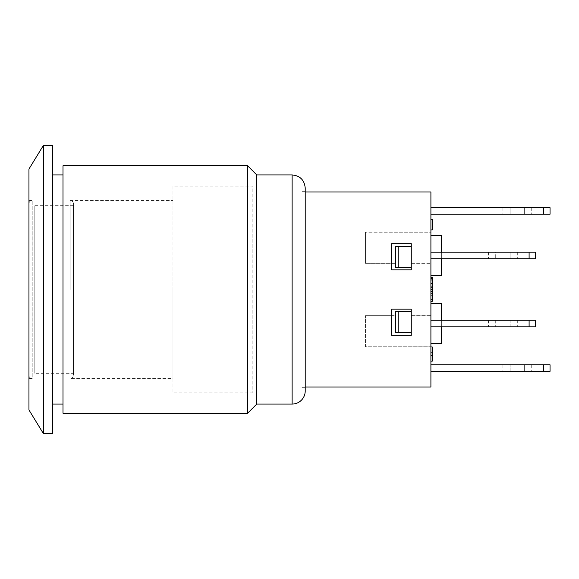 <?xml version="1.0" encoding="UTF-8"?>
<svg xmlns="http://www.w3.org/2000/svg" width="579" height="579" viewBox="0 0 579 579"><rect width="100%" height="100%" fill="white"/><g stroke="black" fill="none" stroke-linecap="round" stroke-linejoin="round"><path stroke-width="0.43" stroke-dasharray="2.9 2.17" d="M430.906 259.674L430.906 212.218L430.906 232.215L365.436 232.215L430.906 232.215L430.906 275.423L430.906 252.183L430.906 258.733L441.379 258.733L441.379 252.183L529.105 252.183L529.105 258.733L535.647 258.733L529.105 258.733L529.105 252.183L535.647 252.183L529.105 252.183L535.647 252.183L535.647 258.733L535.647 252.183L535.647 258.733L529.105 258.733L529.105 252.183L430.906 252.183L441.379 252.183L441.379 258.733L529.105 258.733L430.906 258.733L529.105 258.733M495.711 258.733L517.315 258.733L488.51 258.733L517.315 258.733L488.51 258.733L495.711 258.733L495.711 252.183L488.51 252.183L517.315 252.183L495.711 252.183L495.711 258.733M430.906 252.183L529.105 252.183M510.113 252.183L517.315 252.183L510.113 252.183L510.113 258.733L510.113 252.183M430.906 191.96L430.906 380.91L430.906 343.506L430.906 346.785L365.436 346.785L365.436 315.685L365.436 346.785L430.906 346.785L430.906 387.04M430.906 324.978L430.906 346.785L430.906 326.817L535.647 326.817L529.105 326.817L529.105 320.267L535.647 320.267L529.105 320.267L529.105 326.817L535.647 326.817L535.647 320.267L535.647 326.817L535.647 320.267L529.105 320.267L535.647 320.267L535.647 326.817L529.105 326.817L529.105 320.267L529.105 326.817L529.105 320.267L535.647 320.267L535.647 326.817L430.906 326.817L441.379 326.817L441.379 320.267L529.105 320.267L430.906 320.267L441.379 320.267L441.379 326.817L529.105 326.817L441.379 326.817L441.379 343.506L430.906 343.506M398.171 311.567L411.264 311.567L411.264 309.143L391.628 309.143L391.628 335.328L411.264 335.328L391.628 335.328L411.264 335.328L411.264 311.538L395.551 311.538L398.171 311.538L398.171 332.708L395.551 332.708L395.551 311.538L395.551 315.685L391.628 315.685L391.628 309.143L391.628 335.328L391.628 315.685L365.436 315.685L395.551 315.685L395.551 332.708L411.264 332.708L411.264 315.685L430.906 315.685L430.906 263.315L430.906 326.817M510.113 320.267L488.51 320.267L517.315 320.267L488.51 320.267L517.315 320.267L488.51 320.267L517.315 320.267L510.113 320.267L510.113 326.817L517.315 326.817L488.51 326.817L517.315 326.817L488.51 326.817L517.315 326.817L510.113 326.817L510.113 320.267M398.171 332.708L411.264 332.708L411.264 315.685L430.906 315.685L430.906 319.326M430.906 258.733L430.906 254.022M430.906 279.107L430.906 289.283L430.906 279.107L432.216 279.107L432.216 287.597L432.216 279.107M430.906 301.377L430.906 291.621L430.906 301.377L430.906 291.621L430.906 301.377L432.216 301.377L432.216 291.621L432.216 301.377L430.906 301.377L432.216 301.377L432.216 299.792L430.906 299.792L432.216 299.792L432.216 293.307L430.906 293.307L432.216 293.307L432.216 291.621L430.906 291.621M430.906 278.39L430.906 289.348L430.906 278.39M430.906 286.062L430.906 297.027L430.906 286.062L432.216 286.062L432.216 297.027L432.216 291.15M430.906 303.577L441.379 303.577L441.379 320.267L529.105 320.267L441.379 320.267L441.379 326.817L441.379 320.267L430.906 320.267M430.906 214.216L430.906 207.666L430.906 214.216L543.5 214.216L543.5 207.666L550.05 207.666L550.05 214.216L543.5 214.216M510.113 214.216L531.717 214.216L502.912 214.216L510.113 214.216L510.113 207.666L524.639 207.666L510.113 207.666L510.113 214.216M430.906 207.666L543.5 207.666M524.639 207.666L531.717 207.666L524.639 207.666L524.639 214.216L524.639 207.666M411.264 311.567L411.264 335.328L411.264 309.143L411.264 311.538L398.171 311.538M411.264 269.857L411.264 243.672L411.264 269.857L391.628 269.857L391.628 243.672L411.264 243.672L391.628 243.672L391.628 269.857L411.264 269.857L411.264 243.672L391.628 243.672L391.628 269.857L411.264 269.857M398.171 246.292L411.264 246.292L411.264 263.315L430.906 263.315L411.264 263.315L411.264 246.292L395.551 246.292L395.551 267.462L411.264 267.462L398.171 267.462L398.171 246.292L395.551 246.292L395.551 267.462L398.171 267.462M365.436 263.315L395.551 263.315L365.436 263.315L365.436 232.215L365.436 263.315M391.628 309.143L411.264 309.143L391.628 309.143M305.213 191.96L299.973 191.96L299.973 387.04L299.973 191.96M430.906 371.334L430.906 364.784L430.906 371.334L543.5 371.334L543.5 364.784L550.05 364.784L550.05 371.334L543.5 371.334M430.906 346.959L432.216 346.959L432.216 352.806L430.906 352.806L430.906 346.959L430.906 361.158L430.906 352.806L432.216 352.806L432.216 361.158L430.906 361.158M411.264 267.433L398.171 267.433M395.551 267.433L395.551 246.213L398.171 246.213M398.171 332.787L395.551 332.787L395.551 311.567M430.906 235.494L441.379 235.494L441.379 252.183M430.906 297.027L432.216 297.027M432.216 277.421L432.216 286.062M430.906 286.265L432.216 286.265M430.906 287.864L432.216 287.864M430.906 295.341L432.216 295.341M430.906 287.712L432.216 287.712M430.906 219.398L432.216 219.398L432.216 229.914L430.906 229.914L430.906 219.398L430.906 229.914M430.906 352.806L432.216 352.806M430.906 355.311L432.216 355.311M430.906 293.191L432.216 293.191M432.216 278.593L432.216 287.669L432.216 278.593M430.906 280.193L432.216 280.193M430.906 287.669L432.216 287.669M430.906 280.041L432.216 280.041M430.906 299.69L432.216 299.69M430.906 299.792L432.216 299.792L430.906 299.792M430.906 287.597L432.216 287.597M432.216 283.348L432.216 289.283L432.216 283.348L430.906 283.348M430.906 289.283L432.216 289.283M430.906 275.423L441.379 275.423L441.379 258.733M430.906 364.784L543.5 364.784M524.639 364.784L502.912 364.784L531.717 364.784L524.639 364.784L524.639 371.334L510.113 371.334L524.639 371.334L524.639 364.784M510.113 371.334L502.912 371.334L510.113 371.334L510.113 364.784L510.113 371.334M441.379 320.267L529.105 320.267M441.379 326.817L529.105 326.817M28.95 375.257L28.95 203.743L28.95 375.257A3.271 3.271 0 0 0 32.221 378.536L32.221 200.464L32.221 378.536L28.95 378.536L28.95 289.5L28.95 390.34L28.95 188.66L28.95 378.536M43.353 433.519L43.353 145.481M52.515 145.481L52.515 433.519M52.515 404.062L52.515 174.938L52.515 404.062M28.95 169.046L28.95 409.954M62.995 404.062L62.995 174.938L62.995 404.062M62.995 413.225L62.995 165.775M247.602 413.225L247.602 165.775M256.765 404.062L256.765 174.938M299.973 191.302L299.973 387.698L299.973 191.302L305.213 191.302L305.213 387.698L305.213 191.302M305.213 188.03L305.213 390.97M172.969 289.5L172.969 378.536L172.969 289.5M70.189 289.5L70.189 200.464L70.189 289.5M172.969 186.069L172.969 392.931L172.969 186.069L252.842 186.069L252.842 392.931L252.842 186.069M73.468 375.257L73.468 203.743L73.468 375.257A3.271 3.271 0 0 1 70.189 378.536L172.969 378.536M73.468 373.296L73.468 205.704L73.468 373.296L34.19 373.296L34.19 205.704L34.19 373.296M495.711 320.267L495.711 326.817L495.711 320.267M430.906 291.302L432.216 291.302M430.906 291.186L432.216 291.186M430.906 291.338L432.216 291.338M430.906 283.63L432.216 283.63M430.906 283.515L432.216 283.515M430.906 283.659L432.216 283.659M430.906 283.326L432.216 283.326M430.906 279.744L432.216 279.744M430.906 278.94L432.216 278.94M430.906 287.763L432.216 287.763M292.12 404.062L292.12 174.938M488.51 252.183L488.51 258.733L488.51 252.183M517.315 252.183L517.315 258.733L517.315 252.183M488.51 320.267L488.51 326.817M517.315 320.267L517.315 326.817M502.912 207.666L502.912 214.216M531.717 207.666L531.717 214.216M299.973 387.04L305.213 387.04M502.912 364.784L502.912 371.334M531.717 364.784L531.717 371.334M28.95 200.464L32.221 200.464C30.253 200.645 29.16 201.738 28.95 203.743M305.213 387.698L299.973 387.698M73.468 203.743C73.251 201.738 72.165 200.645 70.189 200.464L172.969 200.464M252.842 392.931L172.969 392.931M73.468 205.704L34.19 205.704"/><path stroke-width="0.87" d="M529.105 258.733L535.647 258.733L535.647 252.183L529.105 252.183L529.105 258.733L430.906 258.733M430.906 252.183L529.105 252.183M305.213 387.04L430.906 387.04L430.906 191.96L305.213 191.96M543.5 214.216L550.05 214.216L550.05 207.666L543.5 207.666L543.5 214.216L430.906 214.216M430.906 207.666L543.5 207.666M411.264 309.143L411.264 335.328L391.628 335.328L391.628 309.143L411.264 309.143M411.264 243.672L411.264 269.857L391.628 269.857L391.628 243.672L411.264 243.672M430.906 235.494L441.379 235.494L441.379 252.183M411.264 267.433L395.551 267.433L395.551 246.213L411.264 246.213L398.171 246.213L398.171 267.433L395.551 267.433M395.551 311.567L395.551 332.787L411.264 332.787L398.171 332.787L398.171 311.567L395.551 311.567L411.264 311.567M430.906 343.506L441.379 343.506L441.379 326.817M430.906 301.377L432.216 301.377L432.216 277.421L430.906 277.421M430.906 229.914L432.216 229.914L432.216 219.398L430.906 219.398M430.906 361.158L432.216 361.158L432.216 346.959L430.906 346.959M430.906 355.311L432.216 355.311M430.906 352.806L432.216 352.806M430.906 299.69L432.216 299.69M430.906 293.191L432.216 293.191M430.906 291.621L432.216 291.621M430.906 278.39L432.216 278.39M430.906 289.348L432.216 289.348M430.906 278.593L432.216 278.593M441.379 258.733L441.379 275.423L430.906 275.423M441.379 320.267L441.379 303.577L430.906 303.577M430.906 364.784L543.5 364.784L543.5 371.334L550.05 371.334L550.05 364.784L543.5 364.784M430.906 371.334L543.5 371.334M430.906 320.267L529.105 320.267L529.105 326.817L535.647 326.817L535.647 320.267L529.105 320.267M430.906 326.817L529.105 326.817M43.353 289.5L43.353 433.519L52.515 433.519L52.515 145.481L43.353 145.481L43.353 289.5M43.353 433.519L28.95 409.954L28.95 169.046L43.353 145.481M52.515 404.062L62.995 404.062M62.995 289.5L62.995 413.225L247.602 413.225L247.602 165.775L62.995 165.775L62.995 289.5M247.602 165.775L256.765 174.938L256.765 404.062L292.12 404.062A13.093 13.093 0 0 0 305.213 390.97L305.213 188.03C304.438 180.076 300.074 175.712 292.12 174.938L292.12 404.062M430.906 291.15L432.216 291.15M430.906 283.478L432.216 283.478M52.515 174.938L62.995 174.938M256.765 404.062L247.602 413.225M256.765 174.938L292.12 174.938"/></g></svg>
